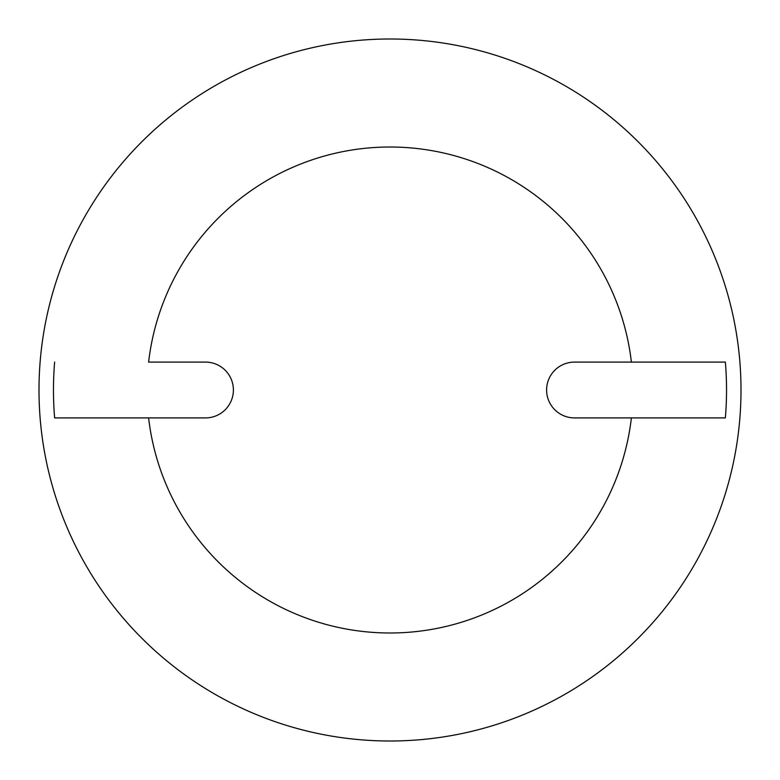 <?xml version="1.0" encoding="UTF-8"?>
<svg xmlns="http://www.w3.org/2000/svg" width="780" height="780" viewBox="0 0 780 780"><rect width="100%" height="100%" fill="white"/><g stroke="black" fill="none" stroke-linecap="round" stroke-linejoin="round"><path stroke-width="1.17" d="M390 741A351 351 0 0 0 741 390A351 351 0 0 0 390 39A351 351 0 0 0 39 390A351 351 0 0 0 390 741A351 351 0 0 1 39 390A351 351 0 0 1 390 39M631.39 362.096A242.999 242.999 0 0 0 148.609 362.096L205.501 362.096A27.904 27.904 0 0 1 233.395 390A27.904 27.904 0 0 1 205.501 417.904L148.609 417.904A242.999 242.999 0 0 0 631.39 417.904L574.499 417.904A27.904 27.904 0 0 1 546.605 390A27.904 27.904 0 0 1 574.499 362.096L725.371 362.096A336.531 336.531 0 0 1 725.371 417.904L631.39 417.904L725.371 417.904M148.609 417.904L54.629 417.904A336.531 336.531 0 0 1 54.629 362.096"/></g></svg>

